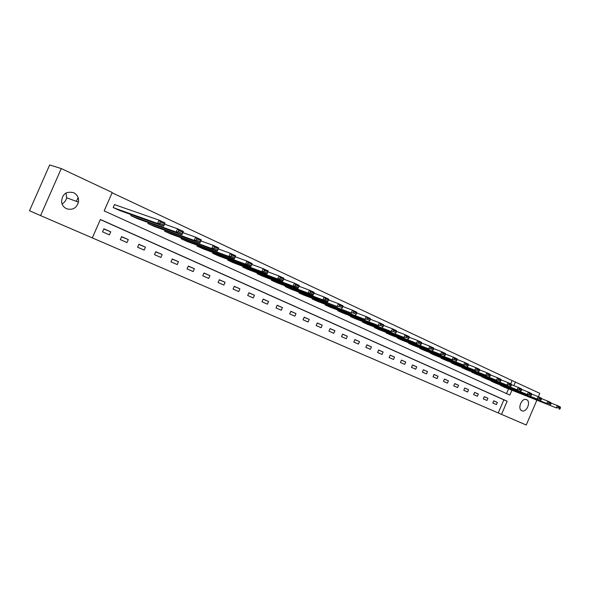 <?xml version="1.0" encoding="UTF-8"?>
<svg xmlns="http://www.w3.org/2000/svg" width="590" height="590" viewBox="0 0 590 590"><rect width="100%" height="100%" fill="white"/><g stroke="black" fill="none" stroke-linecap="round" stroke-linejoin="round"><path stroke-width="0.89" d="M66.087 192.952L66.589 197.746C66.028 200.526 64.509 202.584 62.046 203.919M73.617 192.665C77.349 194.685 78.972 197.849 78.463 202.156C76.508 208.204 72.541 210.394 66.552 208.727C63.801 207.407 62.142 205.202 61.574 202.127C62.046 194.191 66.058 191.035 73.617 192.665M526.59 399.681C531.258 401.495 526.686 412.742 522.054 410.824L521.848 410.743C517.172 409.01 521.641 397.749 526.287 399.563L526.59 399.681M536.841 400.249L526.243 425.029L501.537 414.372L507.179 401.2L100.389 219.487L92.306 237.903L40.577 215.601L61.279 168.563L112.233 192.495L104.157 210.895L509.812 395.057L511.884 390.219M92.306 237.895L501.537 414.372M61.279 168.563L49.656 164.971L29.5 210.748L40.577 215.601M498.233 412.941L503.86 399.821L100.337 219.598M497.363 402.41L493.756 400.824L492.812 403.022L496.419 404.607L497.363 402.41L493.734 400.875M487.937 398.25L484.265 396.635L483.313 398.855L486.986 400.47L487.937 398.25L484.243 396.694M478.335 394.017L474.596 392.365L473.63 394.614L477.376 396.251L478.335 394.017L474.567 392.424M468.556 389.702L464.743 388.021L463.77 390.285L467.582 391.959L468.556 389.702L464.714 388.08M458.585 385.3L454.698 383.589L453.717 385.875L457.604 387.578L458.585 385.3L454.669 383.655M448.422 380.823L444.462 379.075L443.466 381.383L447.434 383.124L448.422 380.823L444.432 379.134M438.068 376.25L434.026 374.466L433.023 376.796L437.065 378.574L438.068 376.25L433.997 374.532M427.507 371.589L423.384 369.775L422.374 372.128L426.496 373.935L427.507 371.589L423.354 369.842M416.732 366.84L412.535 364.981L411.51 367.364L415.714 369.207L416.732 366.84L412.506 365.055M405.75 361.987L401.466 360.099L400.426 362.503L404.718 364.384L405.75 361.987L401.429 360.173M394.54 357.046L390.167 355.114L389.12 357.54L393.5 359.465L394.54 357.046L390.138 355.195M383.102 352.001L378.64 350.032L377.585 352.481L382.047 354.443L383.102 352.001L378.61 350.113M371.427 346.846L366.877 344.84L365.807 347.318L370.365 349.317L371.427 346.846L366.84 344.921M359.517 341.595L354.863 339.538L353.786 342.038L358.44 344.081L359.517 341.595L354.826 339.626M347.348 336.226L342.598 334.132L341.507 336.654L346.256 338.741L347.348 336.226L342.561 334.22M334.921 330.739L330.068 328.601L328.962 331.152L333.822 333.284L334.921 330.739L330.031 328.696M322.229 325.142L317.273 322.951L316.151 325.533L321.115 327.708L322.229 325.142L317.228 323.047M309.256 319.419L304.189 317.184L303.061 319.795L308.128 322.015L309.256 319.419L304.152 317.287M296.003 313.57L290.826 311.284L289.683 313.924L294.86 316.196L296.003 313.57L290.781 311.395M282.455 307.589L277.16 305.259L276.002 307.921L281.297 310.244L282.455 307.589L277.116 305.369M268.598 301.483L263.184 299.093L262.012 301.785L267.432 304.167L268.598 301.483L263.133 299.204M254.43 295.229L248.892 292.788L247.704 295.509L253.25 297.943L254.43 295.229L248.84 292.906M239.931 288.834L234.267 286.334L233.065 289.093L238.736 291.578L239.931 288.834L234.215 286.46M225.1 282.286L219.303 279.734L218.086 282.522L223.89 285.066L225.1 282.286L219.244 279.859M209.915 275.589L203.985 272.971L202.754 275.796L208.69 278.399L209.915 275.589L203.926 273.111M194.376 268.73L188.299 266.053L187.052 268.907L193.137 271.577L194.376 268.73L188.232 266.193M178.453 261.709L172.228 258.958L170.967 261.849L177.199 264.586L178.453 261.709L172.162 259.113M162.147 254.511L155.767 251.701L154.492 254.622L160.878 257.424L162.147 254.511L155.701 251.864M145.442 247.144L138.901 244.26L137.603 247.217L144.152 250.086L145.442 247.144L138.827 244.43M128.31 239.584L121.606 236.627L120.294 239.621L127.005 242.564L128.31 239.584L121.533 236.811M110.75 231.833L103.877 228.802L102.542 231.841L109.423 234.857L110.75 231.833L103.788 228.994M510.704 383.854L512.105 380.587L112.1 192.797M506.537 393.567L508.55 388.876M503.956 387.025L500.497 385.1M494.597 382.726L491.079 380.757M485.061 378.345L481.477 376.339M475.348 373.883L471.698 371.833M465.444 369.34L461.727 367.238M455.355 364.701L451.416 362.909L451.564 362.562M445.067 359.974L441.047 358.152L441.209 357.791M434.579 355.158L430.479 353.299L430.641 352.923M423.886 350.246L419.704 348.351L419.874 347.96M412.971 345.231L408.708 343.299L408.885 342.901M401.842 340.12L397.49 338.144L397.667 337.731M390.484 334.899L386.044 332.885L386.229 332.458M378.891 329.574L374.362 327.524L374.554 327.074M367.054 324.139L362.43 322.044L362.629 321.58M354.974 318.593L350.246 316.447L350.46 315.967M342.635 312.921L337.805 310.731L338.026 310.229M330.031 307.132L325.097 304.897L325.326 304.374M317.147 301.217L312.11 298.931L312.346 298.385M303.983 295.17L298.835 292.832L299.078 292.264M290.531 288.989L285.265 286.6L285.523 286.01M276.776 282.669L271.385 280.228L271.658 279.608M262.705 276.201L257.188 273.708L257.476 273.059M248.309 269.586L242.667 267.041L242.969 266.356M233.581 262.823L227.806 260.212L228.124 259.497M218.506 255.898L212.599 253.228L212.924 252.468M203.071 248.803L197.016 246.074L197.362 245.278M187.266 241.546L181.064 238.744L181.432 237.903M171.071 234.105L164.721 231.236L165.112 230.351M154.484 226.479L147.972 223.544L148.385 222.6M137.477 218.669L130.796 215.66L131.238 214.657M115.094 204.804L114.519 204.538L113.192 207.569L120.035 210.652M512.105 380.587L539.806 393.338L538.353 396.731M513.853 385.631L515.453 381.9M503.86 399.821L507.179 401.2M78.079 197.547L76.39 201.389M500.674 385.536L556.274 407.882L503.654 386.907M558 407.779L556.274 407.882L557.277 405.537L560.271 406.93L560.5 407.815L558.405 406.842L558 407.779L560.102 408.752L560.5 407.815M550.979 403.029L557.277 405.537L558.405 406.842M559.268 409.268L560.102 408.752M491.249 381.206L546.797 403.494L494.287 382.6M548.538 403.39L546.797 403.494L547.808 401.126L550.861 402.55L551.082 403.435L548.943 402.446L548.538 403.39L550.677 404.386L551.082 403.435M541.377 398.567L547.808 401.126L548.943 402.446M549.851 404.91L550.677 404.386M481.654 376.796L537.129 399.024L484.744 378.22M538.876 398.914L537.129 399.024L538.146 396.635L541.266 398.088L541.473 398.973L539.29 397.955L538.876 398.914L541.06 399.924L541.473 398.973M531.583 394.024L538.146 396.635L539.29 397.955M540.248 400.47L541.06 399.924M471.867 372.305L527.261 394.459L475.024 373.758M529.031 394.349L527.261 394.459L528.301 392.048L531.479 393.53L531.671 394.415L529.444 393.382L529.031 394.349L531.258 395.381L531.671 394.415M521.59 389.385L528.301 392.048L529.444 393.382M530.447 395.934L531.258 395.381M461.904 367.732L517.201 389.806L465.119 369.207M518.979 389.688L517.201 389.806L518.241 387.365L521.486 388.876L521.663 389.769L519.392 388.714L518.979 389.688L521.25 390.742L521.663 389.769M511.39 384.65L518.241 387.365L519.392 388.714M520.446 391.31L521.25 390.742M451.741 363.064L506.928 385.056L455.023 364.568M508.72 384.931L506.928 385.056L507.983 382.593L511.294 384.134L511.456 385.027L509.141 383.95L508.72 384.931L511.036 386.007L511.456 385.027M500.984 379.82L507.983 382.593L509.141 383.95M510.247 386.59L511.036 386.007M441.386 358.307L496.448 380.203L444.727 359.841M498.248 380.078L496.448 380.203L497.51 377.718L500.895 379.289L501.043 380.181L498.675 379.082L498.248 380.078L500.615 381.177L501.043 380.181M490.349 374.893L497.51 377.718L498.675 379.082M499.826 381.767L500.615 381.177M430.825 353.454L485.74 375.247L434.233 355.018M487.554 375.122L485.74 375.247L486.816 372.74L490.268 374.34L490.401 375.24L487.982 374.119L487.554 375.122L489.973 376.243L490.401 375.24M479.493 369.856L486.816 372.74L487.982 374.119M489.199 376.848L489.973 376.243M420.05 348.506L474.81 370.195L423.531 350.106M476.632 370.063L474.81 370.195L475.901 367.651L479.427 369.296L479.537 370.188L477.067 369.045L476.632 370.063L479.102 371.206L479.537 370.188M468.408 364.716L475.901 367.651L477.067 369.045M478.335 371.825L479.102 371.206M409.062 343.461L463.637 365.026L412.609 345.091M465.481 364.886L463.637 365.026L464.743 362.459L468.342 364.133L468.445 365.033L465.923 363.86L465.481 364.886L468.003 366.058L468.445 365.033M457.08 359.457L464.743 362.459L465.923 363.86M467.243 366.692L468.003 366.058M397.852 338.313L452.228 359.745L401.473 339.973M454.079 359.605L452.228 359.745L453.349 357.156L457.029 358.868L457.103 359.767L454.529 358.565L454.079 359.605L456.66 360.8L457.103 359.767M445.502 354.089L453.349 357.156L454.529 358.565M455.915 361.456L456.66 360.8M386.413 333.055L440.568 354.354L390.108 334.751M442.434 354.207L440.568 354.354L441.696 351.729L445.457 353.484L445.524 354.384L442.884 353.159L442.434 354.207L445.067 355.431L445.524 354.384M433.665 348.602L441.696 351.729L442.884 353.159M444.336 356.094L445.067 355.431M374.739 327.693L428.65 348.838L378.507 329.427M430.53 348.69L428.65 348.838L429.793 346.19L433.635 347.982L433.68 348.874L430.988 347.628L430.53 348.69L433.222 349.936L433.68 348.874M421.562 342.997L429.793 346.19L430.988 347.628M432.5 350.622L433.222 349.936M362.813 322.221L416.466 343.203L366.663 323.984M418.354 343.041L416.466 343.203L417.617 340.519L421.548 342.355L421.57 343.247L418.819 341.971L418.354 343.041L421.113 344.324L421.57 343.247M409.187 337.259L417.617 340.519L418.819 341.971M420.397 345.025L421.113 344.324M350.644 316.631L404.002 337.436L354.575 318.43M405.905 337.274L404.002 337.436L405.168 334.729L409.195 336.595L409.187 337.495L406.377 336.189L405.905 337.274L408.723 338.579L409.187 337.495M396.532 331.388L405.168 334.729L406.377 336.189M408.029 339.302L408.723 338.579M338.21 310.915L391.251 331.536L342.222 312.759M393.169 331.366L391.251 331.536L392.439 328.8L396.546 330.71L396.524 331.61L393.641 330.275L393.169 331.366L396.052 332.708L396.524 331.61M383.574 325.392L392.439 328.8L393.641 330.275M395.374 333.446L396.052 332.708M325.51 305.082L378.205 325.503L329.611 306.97M380.137 325.326L378.205 325.503L379.407 322.73L383.618 324.692L383.566 325.592L380.616 324.22L380.137 325.326L383.087 326.698L383.566 325.592M370.321 319.249L379.407 322.73L380.616 324.22M382.423 327.457L383.087 326.698M312.53 299.123L364.856 319.33L316.719 301.048M366.803 319.146L364.856 319.33L366.066 316.52L370.38 318.526L370.306 319.426L367.282 318.025L366.803 319.146L369.819 320.547L370.306 319.426M356.744 312.966L366.066 316.52L367.282 318.025M369.17 321.321L369.819 320.547M299.263 293.031L351.183 313.002L303.548 295M353.144 312.818L351.183 313.002L352.414 310.163L356.825 312.221L356.729 313.113L353.639 311.682L353.144 312.818L356.235 314.249L356.729 313.113M342.842 306.527L352.414 310.163L353.639 311.682M355.6 315.045L356.235 314.249M285.7 286.799L337.185 306.527L290.081 288.812M339.161 306.335L337.185 306.527L338.431 303.658L342.952 305.76L342.827 306.653L339.656 305.185L339.161 306.335L342.325 307.803L342.827 306.653M328.601 299.934L338.431 303.658L339.656 305.185M341.713 308.622L342.325 307.803M271.835 280.434L322.848 299.897L327.48 302.036L276.312 282.492M324.839 299.691L322.848 299.897L324.109 296.991L328.741 299.145L328.586 300.037L325.341 298.525L324.839 299.691L328.077 301.195L328.586 300.037M314.005 293.186L324.109 296.991L325.341 298.525M327.48 302.036L328.077 301.195M257.653 273.922L308.157 293.097L312.906 295.295L262.233 276.024M310.156 292.891L308.157 293.097L309.433 290.155L314.175 292.367L313.991 293.252L310.672 291.711L310.156 292.891L313.482 294.432L313.991 293.252M299.049 286.261L309.433 290.155L310.672 291.711M312.906 295.295L313.482 294.432M243.139 267.255L293.097 286.128L297.965 288.385L247.83 269.409M295.111 285.914L293.097 286.128L294.388 283.156L299.255 285.413L299.034 286.305L295.627 284.719L295.111 285.914L298.518 287.492L299.034 286.305M228.293 260.433L277.661 278.989L278.967 275.973L283.952 278.296L283.702 279.181L280.213 277.558L279.69 278.76L283.185 280.383L283.702 279.181L294.388 283.156L295.627 284.719M297.965 288.385L298.518 287.492M279.69 278.76L277.661 278.989L282.647 281.297L233.087 262.639M213.086 253.449L261.82 271.666L263.155 268.612L268.266 270.987L267.978 271.872L264.401 270.205L263.863 271.43L267.454 273.089L267.978 271.872L278.967 275.973L280.213 277.558M282.647 281.297L283.185 280.383M263.863 271.43L261.82 271.666L266.945 274.033L217.998 255.706M251.819 264.438L263.155 268.612L264.401 270.205M266.945 274.033L267.454 273.089M197.525 246.303L245.58 264.15L250.831 266.577L202.554 248.611M247.638 263.907L245.58 264.15L246.922 261.053L252.173 263.494L251.849 264.372L248.176 262.668L247.638 263.907L251.311 265.611L251.849 264.372M235.248 256.79L246.922 261.053L248.176 262.668M250.831 266.577L251.311 265.611M181.58 238.98L228.905 256.436L234.296 258.929L186.735 241.347M230.978 256.185L228.905 256.436L230.27 253.302L235.653 255.809L235.299 256.68L231.523 254.932L230.978 256.185L234.754 257.933L235.299 256.68M218.256 248.943L230.27 253.302L231.523 254.932M234.296 258.929L234.754 257.933M165.252 231.479L211.788 248.515L213.174 245.344L218.706 247.918L217.327 251.075L170.532 233.906M200.821 240.897L213.174 245.344L214.428 246.981L213.875 248.257L217.754 250.049L218.3 248.788L214.428 246.981M217.754 250.049L217.327 251.075L211.788 248.515L213.875 248.257M218.3 248.788L218.706 247.918M148.51 223.794L194.213 240.381L195.615 237.165L201.293 239.813L199.899 243.014L153.924 226.28M182.907 232.637L195.615 237.165L196.876 238.825L196.308 240.115L200.29 241.959L200.851 240.676L196.876 238.825M200.29 241.959L199.899 243.014L194.213 240.381L196.308 240.115M200.851 240.676L201.293 239.813M131.356 215.911L176.152 232.032L177.575 228.773L183.409 231.487L181.993 234.731L136.902 218.462M164.499 224.156L177.575 228.773L178.836 230.447L178.269 231.752L182.354 233.647L182.93 232.342L178.836 230.447M182.354 233.647L181.993 234.731L176.152 232.032L178.269 231.752M182.93 232.342L183.409 231.487M113.759 207.835L157.589 223.44L159.035 220.136L165.038 222.931L163.592 226.221L119.453 210.446M114.497 204.597L159.035 220.136L160.303 221.825L159.72 223.153L163.924 225.1L164.507 223.78L160.303 221.825M163.924 225.1L163.592 226.221L157.589 223.44L159.72 223.153M164.507 223.78L165.038 222.931M78.463 202.156L66.589 197.746"/></g></svg>
